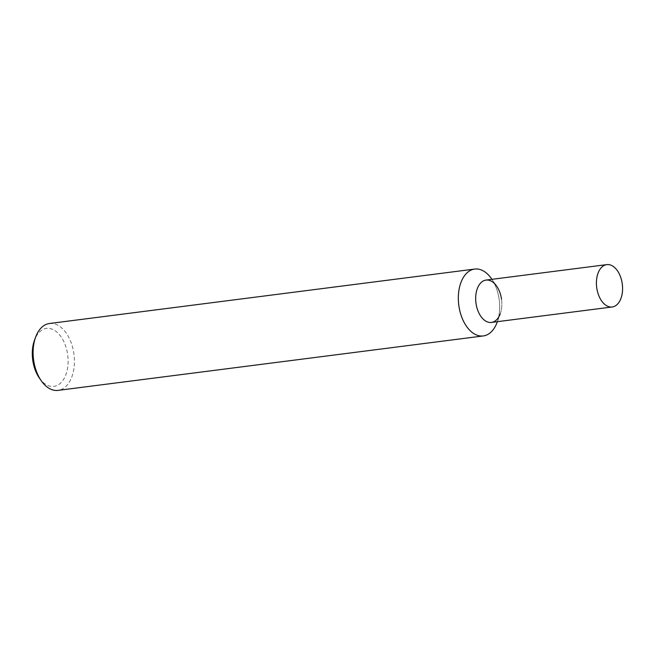 <?xml version="1.0" encoding="UTF-8"?>
<svg xmlns="http://www.w3.org/2000/svg" width="655" height="655" viewBox="0 0 655 655"><rect width="100%" height="100%" fill="white"/><g stroke="black" fill="none" stroke-linecap="round" stroke-linejoin="round"><path stroke-width="0.49" stroke-dasharray="3.27 2.46" d="M49.477 323.505A33.708 20.379 -97.3 0 1 73.892 353.774A33.708 20.379 -97.3 0 1 58.033 390.38M486.051 280.078A21.353 12.912 -97.3 0 1 501.517 299.245A21.353 12.912 -97.3 0 1 500.24 313.794L497.358 321.679A33.708 20.379 82.7 0 0 499.135 299.335A33.708 20.379 82.7 0 0 491.93 279.325L496.711 286.219M39.316 377.968A29.213 17.66 82.7 0 0 59.892 383.691A29.213 17.66 82.7 0 0 67.653 354.65A29.213 17.66 82.7 0 0 52.654 329.375A29.213 17.66 82.7 0 0 34.486 340.232M497.129 322.309A33.708 20.379 82.7 0 0 499.135 299.335A33.708 20.379 82.7 0 0 491.553 278.768M501.517 299.245A21.353 12.912 -97.3 0 1 491.471 322.432"/><path stroke-width="0.98" d="M483.275 335.941L58.033 390.38A33.708 20.379 -97.3 0 1 41.2 380.678A33.708 20.379 -97.3 0 1 33.618 360.111A33.708 20.379 -97.3 0 1 35.624 337.137A33.708 20.379 -97.3 0 1 49.477 323.505L474.711 269.066A33.708 20.379 82.7 0 0 458.86 305.672A33.708 20.379 82.7 0 0 483.275 335.941A33.708 20.379 82.7 0 0 497.35 321.679L497.129 322.309A33.708 20.379 82.7 0 1 476.169 334.836A33.708 20.379 82.7 0 1 458.86 305.672A33.708 20.379 82.7 0 1 467.809 272.169A33.708 20.379 82.7 0 1 491.553 278.768L491.938 279.325A33.708 20.379 82.7 0 0 474.711 269.066M35.624 337.137L34.486 340.232A29.213 17.66 82.7 0 0 32.75 360.144A29.213 17.66 82.7 0 0 39.316 377.968L41.2 380.678M500.24 313.794A21.353 12.912 -97.3 0 1 486.968 321.736A21.353 12.912 -97.3 0 1 476.005 303.265A21.353 12.912 -97.3 0 1 481.679 282.043A21.353 12.912 -97.3 0 1 496.711 286.219A21.353 12.912 -97.3 0 1 501.517 299.245M612.204 306.974L491.471 322.432A21.353 12.912 -97.3 0 1 476.005 303.265A21.353 12.912 -97.3 0 1 486.051 280.078L606.784 264.62A21.353 12.912 -97.3 0 1 622.25 283.787A21.353 12.912 -97.3 0 1 612.204 306.974A21.353 12.912 -97.3 0 1 596.746 287.807A21.353 12.912 -97.3 0 1 606.784 264.62"/></g></svg>
